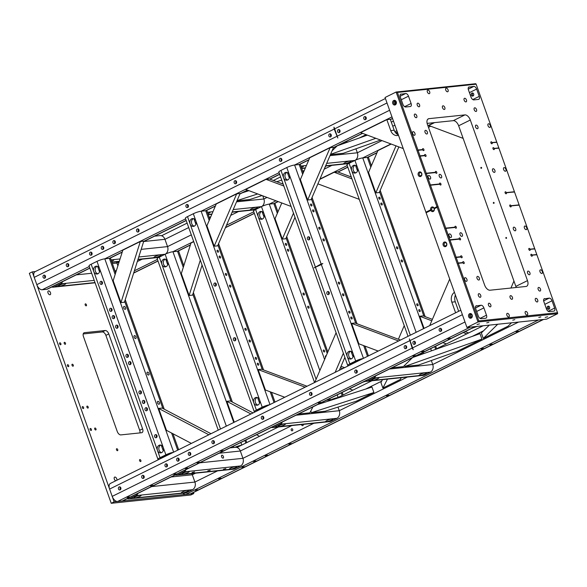 <?xml version="1.0" encoding="UTF-8"?>
<svg xmlns="http://www.w3.org/2000/svg" width="587" height="587" viewBox="0 0 587 587"><rect width="100%" height="100%" fill="white"/><g stroke="black" fill="none" stroke-linecap="round" stroke-linejoin="round"><path stroke-width="0.88" d="M404.832 366.464L481.934 339.11L457.178 351.349L418.626 365.026L404.832 366.464L404.487 365.503M413.006 357.395L479.99 333.636L481.934 339.11M449.708 279.052L429.706 325.609M458.66 311.293L455.277 301.791A7.866 6.362 84 0 1 455.409 295.063M455.615 312.798L451.829 302.158A7.866 6.362 84 0 1 454.433 292.333M477.29 326.379L471.853 328.309M463.136 138.371L428.767 125.493L434.593 122.61M332.059 150.874L337.033 145.972M340.409 367.755L342.698 368.614M341.018 366.332L344.598 367.675M352.89 390.15L349.397 388.843M281.789 202.963L275.054 218.65L282.332 239.092L285.781 238.733L294.982 217.315M282.332 239.092L293.493 213.125M214.189 246.202L217.638 245.843L240.12 193.519L236.671 193.879L216.28 203.953L206.91 225.76L214.189 246.202L236.671 193.879M336.087 332.756L314.749 382.431M339.323 370.287L344.863 357.388M335.14 372.356L343.366 353.198M210.997 433.72L162.115 408.068L158.666 408.427L166.466 430.337L191.384 443.412M208.862 434.769L158.666 408.427M391.94 367.814L403.35 366.618L412.426 357.688M312.93 406.872L309.877 412.822L298.475 414.018M365.576 381.301L362.92 382.159M329.234 292.487A1.578 1.277 -96 0 0 326.893 293.647A1.578 1.277 -96 0 0 329.234 292.487M329.021 294.175A1.578 1.277 84 0 1 328.771 291.79M309.745 237.757A1.578 1.277 -96 0 0 307.405 238.916A1.578 1.277 -96 0 0 309.745 237.757M309.525 239.445A1.578 1.277 84 0 1 309.283 237.053M347.746 365.496L278.854 172.028A5.899 0.998 -19.6 0 1 280.96 170.413L286.786 167.53L289.391 174.831A3.933 3.184 84 0 1 287.777 179.923A3.933 3.184 84 0 1 286.882 180.187A3.933 3.184 84 0 1 283.565 177.714A3.933 3.184 84 0 1 285.179 172.622A3.933 3.184 84 0 1 286.067 172.365A3.933 3.184 84 0 1 289.391 174.831L321.133 263.974L322.828 263.548L321.338 264.554L353.08 353.69A3.933 3.184 84 0 1 351.466 358.782A3.933 3.184 84 0 1 350.571 359.046A3.933 3.184 84 0 1 347.255 356.573A3.933 3.184 84 0 1 348.869 351.481A3.933 3.184 84 0 1 349.757 351.224A3.933 3.184 84 0 1 353.08 353.69L355.678 360.998L349.852 363.874A5.899 0.998 160.4 0 0 347.746 365.496A5.899 0.998 160.4 0 0 348.597 365.701M287.696 179.96A3.933 3.184 84 0 1 285.216 177.538A3.933 3.184 84 0 1 286.83 172.453A3.933 3.184 84 0 1 286.911 172.409M351.386 358.818A3.933 3.184 84 0 1 348.905 356.397A3.933 3.184 84 0 1 350.52 351.312A3.933 3.184 84 0 1 350.6 351.268M352.097 317.941A1.071 0.602 63.7 0 0 350.997 317.046A1.071 0.602 63.7 0 0 350.843 318.066A1.071 0.602 63.7 0 0 351.943 318.961A1.071 0.602 63.7 0 0 352.097 317.941M350.013 312.093A1.071 0.602 63.7 0 0 348.913 311.205A1.071 0.602 63.7 0 0 348.766 312.225A1.071 0.602 63.7 0 0 349.859 313.12A1.071 0.602 63.7 0 0 350.013 312.093M313.935 210.777A1.071 0.602 63.7 0 0 312.834 209.889A1.071 0.602 63.7 0 0 312.688 210.909A1.071 0.602 63.7 0 0 313.788 211.804A1.071 0.602 63.7 0 0 313.935 210.777M311.858 204.936A1.071 0.602 63.7 0 0 310.758 204.049A1.071 0.602 63.7 0 0 310.604 205.068A1.071 0.602 63.7 0 0 311.704 205.964A1.071 0.602 63.7 0 0 311.858 204.936M343.828 294.718A1.071 0.602 63.7 0 0 342.727 293.823A1.071 0.602 63.7 0 0 342.573 294.85A1.071 0.602 63.7 0 0 343.674 295.745A1.071 0.602 63.7 0 0 343.828 294.718M339.668 283.037A1.071 0.602 63.7 0 0 338.567 282.142A1.071 0.602 63.7 0 0 338.413 283.169A1.071 0.602 63.7 0 0 339.513 284.057A1.071 0.602 63.7 0 0 339.668 283.037M324.288 239.841A1.071 0.602 63.7 0 0 323.188 238.946A1.071 0.602 63.7 0 0 323.033 239.973A1.071 0.602 63.7 0 0 324.134 240.861A1.071 0.602 63.7 0 0 324.288 239.841M320.128 228.16A1.071 0.602 63.7 0 0 319.027 227.264A1.071 0.602 63.7 0 0 318.873 228.284A1.071 0.602 63.7 0 0 319.974 229.179A1.071 0.602 63.7 0 0 320.128 228.16M321.338 264.554L314.184 267.819L321.133 263.974M360.998 359.574A3.067 0.521 160.4 0 0 357.336 360.822L351.51 363.698A3.067 0.521 160.4 0 0 350.41 364.542A3.067 0.521 160.4 0 0 350.718 364.652M363.118 358.525A5.899 0.998 160.4 0 0 355.678 360.998M286.786 167.53A5.899 0.998 -19.6 0 1 294.608 165.013L299.201 164.529A5.899 0.998 -19.6 0 1 300.39 164.712L303.274 172.82M314.184 267.819L322.828 263.548M416.139 332.315L357.534 167.721A3.933 3.184 84 0 1 355.92 172.813A3.933 3.184 84 0 1 355.025 173.07A3.933 3.184 84 0 1 351.708 170.604A3.933 3.184 84 0 1 353.323 165.512A3.933 3.184 84 0 1 354.21 165.255A3.933 3.184 84 0 1 357.534 167.721L354.93 160.42A5.899 0.998 -19.6 0 1 362.751 157.903L390.949 143.962M355.839 172.849A3.933 3.184 84 0 1 353.359 170.428A3.933 3.184 84 0 1 354.974 165.336A3.933 3.184 84 0 1 355.054 165.299M420.138 310.552A1.071 0.602 63.7 0 0 419.037 309.657A1.071 0.602 63.7 0 0 418.891 310.677A1.071 0.602 63.7 0 0 419.984 311.572A1.071 0.602 63.7 0 0 420.138 310.552M418.061 304.712A1.071 0.602 63.7 0 0 416.961 303.817A1.071 0.602 63.7 0 0 416.807 304.836A1.071 0.602 63.7 0 0 417.907 305.732A1.071 0.602 63.7 0 0 418.061 304.712M380.097 198.105A1.071 0.602 63.7 0 0 378.997 197.21A1.071 0.602 63.7 0 0 378.85 198.237A1.071 0.602 63.7 0 0 379.95 199.132A1.071 0.602 63.7 0 0 380.097 198.105M382.181 203.946A1.071 0.602 63.7 0 0 381.08 203.051A1.071 0.602 63.7 0 0 380.926 204.078A1.071 0.602 63.7 0 0 382.027 204.973A1.071 0.602 63.7 0 0 382.181 203.946M397.781 247.758A1.071 0.602 63.7 0 0 396.68 246.863A1.071 0.602 63.7 0 0 396.526 247.89A1.071 0.602 63.7 0 0 397.626 248.778A1.071 0.602 63.7 0 0 397.781 247.758M402.462 260.899A1.071 0.602 63.7 0 0 401.361 260.004A1.071 0.602 63.7 0 0 401.207 261.032A1.071 0.602 63.7 0 0 402.308 261.919A1.071 0.602 63.7 0 0 402.462 260.899M370.808 167.134L367.345 157.419L362.751 157.903L423.55 328.647M408.031 336.322L346.998 164.918A5.899 0.998 -19.6 0 1 349.104 163.303L354.93 160.42L350.336 160.904A3.933 0.668 -19.6 0 1 351.129 161.021A3.933 0.668 -19.6 0 1 349.72 162.1A3.933 0.668 -19.6 0 1 344.51 163.78A3.933 0.668 -19.6 0 1 343.718 163.663A3.933 0.668 -19.6 0 1 345.127 162.577A3.933 0.668 -19.6 0 1 350.336 160.904L326.688 163.369M377.037 152.635L367.345 157.419A5.899 0.998 -19.6 0 1 368.533 157.602L371.417 165.703M188.332 205.472A1.578 1.277 -96 0 0 185.984 206.624A1.578 1.277 -96 0 0 188.332 205.472M188.111 207.152A1.578 1.277 84 0 1 187.862 204.768M138.958 229.877A1.578 1.277 -96 0 0 136.617 231.036A1.578 1.277 -96 0 0 138.958 229.877M138.737 231.564A1.578 1.277 84 0 1 138.488 229.172M281.797 159.268A1.578 1.277 -96 0 0 279.456 160.427A1.578 1.277 -96 0 0 281.797 159.268M281.577 160.955A1.578 1.277 84 0 1 281.327 158.563M236.539 181.632A1.578 1.277 -96 0 0 234.198 182.792A1.578 1.277 -96 0 0 236.539 181.632M236.326 183.32A1.578 1.277 84 0 1 236.077 180.935M339.954 130.519A1.578 1.277 -96 0 0 337.613 131.679A1.578 1.277 -96 0 0 339.954 130.519M339.734 132.207A1.578 1.277 84 0 1 339.484 129.815M114.648 243.62A1.578 1.277 84 0 1 113.599 240.685A1.578 1.277 84 0 1 114.648 243.62M114.825 240.868A1.578 1.277 -96 0 0 115.074 243.253M365.525 119.601A1.578 1.277 84 0 1 364.476 116.666A1.578 1.277 84 0 1 365.525 119.601M365.701 116.857A1.578 1.277 -96 0 0 365.95 119.242M330.569 136.881A1.578 1.277 84 0 1 329.52 133.946A1.578 1.277 84 0 1 330.569 136.881M330.745 134.137A1.578 1.277 -96 0 0 330.995 136.522M44.773 278.157A1.578 1.277 84 0 1 43.732 275.222A1.578 1.277 84 0 1 44.773 278.157M44.957 275.406A1.578 1.277 -96 0 0 45.206 277.798M68.077 266.637A1.578 1.277 84 0 1 67.035 263.702A1.578 1.277 84 0 1 68.077 266.637M68.261 263.886A1.578 1.277 -96 0 0 68.51 266.278M103.033 249.358A1.578 1.277 84 0 1 101.991 246.423A1.578 1.277 84 0 1 103.033 249.358M103.217 246.606A1.578 1.277 -96 0 0 103.466 248.998M91.345 255.14A1.578 1.277 84 0 1 90.295 252.197A1.578 1.277 84 0 1 91.345 255.14M91.521 252.388A1.578 1.277 -96 0 0 91.77 254.773M334.656 128.846L337.833 138.004L334.194 129.074L333.981 127.174L334.656 128.846L387.009 102.967L389.607 110.268L337.254 136.147M89.87 268.149L47.474 289.105A5.899 3.324 -116.3 0 1 46.806 289.296L42.213 289.773A5.899 3.324 -116.3 0 1 36.812 284.658L34.215 277.358A5.899 3.324 -116.3 0 1 35.044 271.708L385.424 98.513M333.981 127.174L337.833 138.004M223.097 450.603L220.683 451.227L223.097 450.603M320.678 402.359L318.271 402.99L320.678 402.359M424.093 351.246L421.679 351.87L424.093 351.246M214.343 441.593A1.578 1.277 -96 0 0 212.002 442.752A1.578 1.277 -96 0 0 214.343 441.593M214.123 443.28A1.578 1.277 84 0 1 213.873 440.888M263.717 417.188A1.578 1.277 -96 0 0 261.376 418.34A1.578 1.277 -96 0 0 263.717 417.188M263.497 418.869A1.578 1.277 84 0 1 263.247 416.484M311.932 393.356A1.578 1.277 -96 0 0 309.591 394.508A1.578 1.277 -96 0 0 311.932 393.356M311.712 395.036A1.578 1.277 84 0 1 311.462 392.652M357.19 370.984A1.578 1.277 -96 0 0 354.841 372.143A1.578 1.277 -96 0 0 357.19 370.984M356.969 372.672A1.578 1.277 84 0 1 356.72 370.28M415.347 342.236A1.578 1.277 -96 0 0 412.999 343.395A1.578 1.277 -96 0 0 415.347 342.236M415.126 343.923A1.578 1.277 84 0 1 414.877 341.531M190.034 455.336A1.578 1.277 84 0 1 188.992 452.401A1.578 1.277 84 0 1 190.034 455.336M190.217 452.584A1.578 1.277 -96 0 0 190.467 454.976M440.91 331.317A1.578 1.277 84 0 1 439.868 328.382A1.578 1.277 84 0 1 440.91 331.317M441.094 328.573A1.578 1.277 -96 0 0 441.343 330.958M405.955 348.597A1.578 1.277 84 0 1 404.913 345.662A1.578 1.277 84 0 1 405.955 348.597M406.138 345.853A1.578 1.277 -96 0 0 406.387 348.238M120.166 489.874A1.578 1.277 84 0 1 119.117 486.939A1.578 1.277 84 0 1 120.166 489.874M120.342 487.122A1.578 1.277 -96 0 0 120.592 489.514M143.47 478.354A1.578 1.277 84 0 1 142.421 475.419A1.578 1.277 84 0 1 143.47 478.354M143.646 475.602A1.578 1.277 -96 0 0 143.896 477.994M178.426 461.074A1.578 1.277 84 0 1 177.377 458.139A1.578 1.277 84 0 1 178.426 461.074M178.602 458.322A1.578 1.277 -96 0 0 178.852 460.714M166.73 466.856A1.578 1.277 84 0 1 165.688 463.921A1.578 1.277 84 0 1 166.73 466.856M166.913 464.104A1.578 1.277 -96 0 0 167.163 466.489M176.129 473.819L173.715 474.443L176.129 473.819M199.433 462.299L197.019 462.923L199.433 462.299M129.558 496.837L127.152 497.46L129.558 496.837M152.862 485.317L150.455 485.941L152.862 485.317M187.825 468.037L185.411 468.661L187.825 468.037M450.31 338.281L447.896 338.912L450.31 338.281M415.354 355.561L412.94 356.192L415.354 355.561M410.049 340.563L413.226 349.72L412.177 348.091L409.366 338.89L410.049 340.563L462.395 314.683L464.992 321.984L412.646 347.864M475.345 326.585L122.859 500.821A5.899 3.324 -116.3 0 1 122.199 501.012L117.598 501.489A5.899 3.324 -116.3 0 1 112.205 496.375L109.6 489.074A5.899 3.324 -116.3 0 1 110.437 483.424L460.81 310.23M122.199 501.012L474.993 326.621L470.392 327.098A5.899 3.324 -116.3 0 1 470.385 327.098M409.366 338.89L413.226 349.72M291.24 443.493L288.826 444.117L291.24 443.493M388.821 395.249L386.407 395.88L388.821 395.249M492.236 344.136L489.822 344.76L492.236 344.136M244.273 466.702L241.859 467.333L244.273 466.702M267.577 455.189L265.163 455.813L267.577 455.189M197.702 489.727L195.295 490.35L197.702 489.727M221.005 478.207L218.599 478.831L221.005 478.207M255.969 460.927L253.555 461.551L255.969 460.927M518.453 331.171L516.039 331.802L518.453 331.171M483.497 348.451L481.083 349.082L483.497 348.451M292.319 430.792A1.071 0.866 -96 0 0 291.614 428.803A1.071 0.866 -96 0 0 292.319 430.792M301.586 424.54A1.071 0.866 -96 0 0 302.804 425.604A1.071 0.866 -96 0 0 303.288 424.364M543.489 319.475L191.002 493.711A5.899 3.324 -116.3 0 1 190.342 493.902L185.741 494.379A5.899 3.324 -116.3 0 1 182.939 493.219M190.342 493.902L543.129 319.511A5.899 3.324 -116.3 0 1 543.129 319.511L538.536 319.988A5.899 3.324 -116.3 0 1 538.528 319.988L185.741 494.379M292.825 430A1.071 0.866 84 0 1 292.766 429.42M303.31 424.819A1.071 0.866 84 0 1 303.237 424.372M493.55 202.434A0.492 0.396 84 0 1 493.88 203.344A0.492 0.396 84 0 1 493.55 202.434M506.031 237.478A0.492 0.396 84 0 1 506.354 238.388A0.492 0.396 84 0 1 506.031 237.478M481.069 167.383A0.492 0.396 84 0 1 481.399 168.3A0.492 0.396 84 0 1 481.069 167.383M540.869 316.907L538.793 317.45L540.869 316.907M514.843 319.622L512.767 320.164L514.843 319.622M488.817 322.336L486.74 322.879L488.817 322.336M547.884 306.275A1.578 1.277 84 0 1 548.933 309.21A1.578 1.277 84 0 1 547.884 306.275M471.963 93.069A1.578 1.277 84 0 1 473.012 96.004A1.578 1.277 84 0 1 471.963 93.069M434.094 208.128A2.363 1.908 -96 0 0 431.687 207.086A2.363 1.908 -96 0 0 430.631 209.845L431.137 210.007L430.836 210.425A2.363 1.908 -96 0 0 433.25 211.467A2.363 1.908 -96 0 0 434.307 208.715L434.094 208.128L436.963 206.712L396.122 92.02L385.057 97.493L425.898 212.186L430.631 209.845M433.448 210.696A1.578 1.277 -96 0 0 432.399 207.761A1.578 1.277 -96 0 0 433.448 210.696M471.207 318.073A2.363 1.908 -96 0 0 472.175 315.021A2.363 1.908 -96 0 0 469.644 313.693A2.363 1.908 -96 0 0 468.675 316.745A2.363 1.908 -96 0 0 471.207 318.073M471.405 317.303A1.578 1.277 -96 0 0 470.356 314.368A1.578 1.277 -96 0 0 471.405 317.303M445.724 246.518A2.363 1.908 -96 0 0 446.692 243.466A2.363 1.908 -96 0 0 444.168 242.138A2.363 1.908 -96 0 0 443.2 245.19A2.363 1.908 -96 0 0 445.724 246.518M445.922 245.748A1.578 1.277 -96 0 0 444.88 242.813A1.578 1.277 -96 0 0 445.922 245.748M420.769 176.423A2.363 1.908 -96 0 0 421.737 173.37A2.363 1.908 -96 0 0 419.206 172.042A2.363 1.908 -96 0 0 418.238 175.095A2.363 1.908 -96 0 0 420.769 176.423M420.967 175.652A1.578 1.277 -96 0 0 419.918 172.717A1.578 1.277 -96 0 0 420.967 175.652M395.286 104.868A2.363 1.908 -96 0 0 396.254 101.815A2.363 1.908 -96 0 0 393.73 100.487A2.363 1.908 -96 0 0 392.762 103.539A2.363 1.908 -96 0 0 395.286 104.868M395.484 104.097A1.578 1.277 -96 0 0 394.442 101.162A1.578 1.277 -96 0 0 395.484 104.097M480.716 295.371A1.966 1.108 63.7 0 0 478.698 293.727A1.966 1.108 63.7 0 0 478.42 295.606A1.966 1.108 63.7 0 0 480.437 297.249A1.966 1.108 63.7 0 0 480.716 295.371M462.358 234.426A1.966 1.108 63.7 0 0 460.333 232.79A1.966 1.108 63.7 0 0 460.054 234.668A1.966 1.108 63.7 0 0 462.079 236.312A1.966 1.108 63.7 0 0 462.358 234.426M451.322 235.578A1.966 1.108 63.7 0 0 449.304 233.942A1.966 1.108 63.7 0 0 449.026 235.82A1.966 1.108 63.7 0 0 451.043 237.464A1.966 1.108 63.7 0 0 451.322 235.578M479.337 278.091A1.966 1.108 63.7 0 0 477.312 276.455A1.966 1.108 63.7 0 0 477.033 278.333A1.966 1.108 63.7 0 0 479.058 279.977A1.966 1.108 63.7 0 0 479.337 278.091M466.922 279.39A1.966 1.108 63.7 0 0 464.904 277.746A1.966 1.108 63.7 0 0 464.625 279.632A1.966 1.108 63.7 0 0 466.643 281.276A1.966 1.108 63.7 0 0 466.922 279.39M490.791 304.917A1.966 1.108 63.7 0 0 488.773 303.274A1.966 1.108 63.7 0 0 488.494 305.159A1.966 1.108 63.7 0 0 490.512 306.803A1.966 1.108 63.7 0 0 490.791 304.917M512.422 297.36A1.966 1.108 63.7 0 0 510.397 295.716A1.966 1.108 63.7 0 0 510.118 297.602A1.966 1.108 63.7 0 0 512.143 299.245A1.966 1.108 63.7 0 0 512.422 297.36M527.566 313.12A1.966 1.108 63.7 0 0 525.548 311.477A1.966 1.108 63.7 0 0 525.27 313.363A1.966 1.108 63.7 0 0 527.287 315.006A1.966 1.108 63.7 0 0 527.566 313.12M537.685 300.023A1.966 1.108 63.7 0 0 535.667 298.387A1.966 1.108 63.7 0 0 535.388 300.265A1.966 1.108 63.7 0 0 537.406 301.909A1.966 1.108 63.7 0 0 537.685 300.023M542.315 271.524A1.966 1.108 63.7 0 0 540.297 269.881A1.966 1.108 63.7 0 0 540.018 271.766A1.966 1.108 63.7 0 0 542.036 273.403A1.966 1.108 63.7 0 0 542.315 271.524M529.907 272.816A1.966 1.108 63.7 0 0 527.882 271.172A1.966 1.108 63.7 0 0 527.603 273.058A1.966 1.108 63.7 0 0 529.628 274.701A1.966 1.108 63.7 0 0 529.907 272.816M526.715 227.712A1.966 1.108 63.7 0 0 524.697 226.068A1.966 1.108 63.7 0 0 524.418 227.954A1.966 1.108 63.7 0 0 526.436 229.598A1.966 1.108 63.7 0 0 526.715 227.712M515.679 228.864A1.966 1.108 63.7 0 0 513.662 227.22A1.966 1.108 63.7 0 0 513.383 229.106A1.966 1.108 63.7 0 0 515.408 230.75A1.966 1.108 63.7 0 0 515.679 228.864M540.48 289.134A1.966 1.108 63.7 0 0 538.462 287.491A1.966 1.108 63.7 0 0 538.184 289.369A1.966 1.108 63.7 0 0 540.201 291.013A1.966 1.108 63.7 0 0 540.48 289.134M476.519 109.512A1.966 1.108 63.7 0 0 474.501 107.869A1.966 1.108 63.7 0 0 474.223 109.754A1.966 1.108 63.7 0 0 476.24 111.398A1.966 1.108 63.7 0 0 476.519 109.512M494.885 170.45A1.966 1.108 63.7 0 0 492.86 168.807A1.966 1.108 63.7 0 0 492.581 170.692A1.966 1.108 63.7 0 0 494.606 172.336A1.966 1.108 63.7 0 0 494.885 170.45M505.913 169.298A1.966 1.108 63.7 0 0 503.895 167.662A1.966 1.108 63.7 0 0 503.617 169.54A1.966 1.108 63.7 0 0 505.642 171.184A1.966 1.108 63.7 0 0 505.913 169.298M477.906 126.785A1.966 1.108 63.7 0 0 475.881 125.141A1.966 1.108 63.7 0 0 475.602 127.027A1.966 1.108 63.7 0 0 477.627 128.67A1.966 1.108 63.7 0 0 477.906 126.785M490.314 125.493A1.966 1.108 63.7 0 0 488.296 123.85A1.966 1.108 63.7 0 0 488.017 125.728A1.966 1.108 63.7 0 0 490.035 127.372A1.966 1.108 63.7 0 0 490.314 125.493M466.445 99.966A1.966 1.108 63.7 0 0 464.427 98.323A1.966 1.108 63.7 0 0 464.148 100.201A1.966 1.108 63.7 0 0 466.166 101.845A1.966 1.108 63.7 0 0 466.445 99.966M448.057 89.84A1.966 1.108 63.7 0 0 446.039 88.197A1.966 1.108 63.7 0 0 445.76 90.082A1.966 1.108 63.7 0 0 447.786 91.726A1.966 1.108 63.7 0 0 448.057 89.84M444.821 107.524A1.966 1.108 63.7 0 0 442.796 105.88A1.966 1.108 63.7 0 0 442.525 107.759A1.966 1.108 63.7 0 0 444.542 109.402A1.966 1.108 63.7 0 0 444.821 107.524M419.551 104.853A1.966 1.108 63.7 0 0 417.533 103.217A1.966 1.108 63.7 0 0 417.254 105.095A1.966 1.108 63.7 0 0 419.279 106.739A1.966 1.108 63.7 0 0 419.551 104.853M414.921 133.359A1.966 1.108 63.7 0 0 412.903 131.715A1.966 1.108 63.7 0 0 412.624 133.601A1.966 1.108 63.7 0 0 414.642 135.237A1.966 1.108 63.7 0 0 414.921 133.359M427.336 132.06A1.966 1.108 63.7 0 0 425.318 130.424A1.966 1.108 63.7 0 0 425.039 132.302A1.966 1.108 63.7 0 0 427.057 133.946A1.966 1.108 63.7 0 0 427.336 132.06M430.52 177.171A1.966 1.108 63.7 0 0 428.503 175.528A1.966 1.108 63.7 0 0 428.224 177.406A1.966 1.108 63.7 0 0 430.242 179.05A1.966 1.108 63.7 0 0 430.52 177.171M441.556 176.019A1.966 1.108 63.7 0 0 439.538 174.376A1.966 1.108 63.7 0 0 439.259 176.254A1.966 1.108 63.7 0 0 441.277 177.898A1.966 1.108 63.7 0 0 441.556 176.019M416.755 115.749A1.966 1.108 63.7 0 0 414.738 114.105A1.966 1.108 63.7 0 0 414.459 115.991A1.966 1.108 63.7 0 0 416.484 117.635A1.966 1.108 63.7 0 0 416.755 115.749M509.178 315.043A1.966 1.108 63.7 0 0 507.161 313.399A1.966 1.108 63.7 0 0 506.882 315.278A1.966 1.108 63.7 0 0 508.9 316.921A1.966 1.108 63.7 0 0 509.178 315.043M429.669 91.763A1.966 1.108 63.7 0 0 427.652 90.119A1.966 1.108 63.7 0 0 427.373 91.998A1.966 1.108 63.7 0 0 429.391 93.641A1.966 1.108 63.7 0 0 429.669 91.763M547.583 316.775L545.169 317.398L547.583 316.775M479.44 323.885L477.026 324.508L479.44 323.885M492.192 142.868A1.071 0.602 -116.3 0 1 491.994 143.742A1.071 0.602 -116.3 0 1 490.893 142.846A1.071 0.602 -116.3 0 1 491.048 141.827A1.071 0.602 -116.3 0 1 492.089 142.575L496.859 142.377L476.145 84.198L397.428 92.416L478.794 320.92L557.511 312.71L496.859 142.377M494.276 148.709A1.071 0.602 -116.3 0 1 494.078 149.582A1.071 0.602 -116.3 0 1 492.977 148.687A1.071 0.602 -116.3 0 1 493.131 147.667A1.071 0.602 -116.3 0 1 494.166 148.416L498.943 148.218M530.149 249.468A1.071 0.602 -116.3 0 1 529.958 250.348A1.071 0.602 -116.3 0 1 528.858 249.453A1.071 0.602 -116.3 0 1 529.004 248.426A1.071 0.602 -116.3 0 1 530.046 249.174L534.823 248.983M532.233 255.308A1.071 0.602 -116.3 0 1 532.035 256.189A1.071 0.602 -116.3 0 1 530.934 255.294A1.071 0.602 -116.3 0 1 531.088 254.266A1.071 0.602 -116.3 0 1 532.13 255.015L536.9 254.824M506.427 192.874A1.071 0.602 -116.3 0 1 506.229 193.754A1.071 0.602 -116.3 0 1 505.128 192.859A1.071 0.602 -116.3 0 1 505.282 191.832A1.071 0.602 -116.3 0 1 506.317 192.58L514.542 192.03M511.101 206.015A1.071 0.602 -116.3 0 1 510.91 206.895A1.071 0.602 -116.3 0 1 509.809 206A1.071 0.602 -116.3 0 1 509.964 204.98A1.071 0.602 -116.3 0 1 510.998 205.729L519.224 205.171M424.797 155.665L424.687 155.379A1.071 0.602 -116.3 0 1 424.885 154.498A1.071 0.602 -116.3 0 1 425.986 155.394A1.071 0.602 -116.3 0 1 425.832 156.413A1.071 0.602 -116.3 0 1 424.797 155.665L420.123 156.157M422.713 149.824L422.611 149.538A1.071 0.602 -116.3 0 1 422.809 148.658A1.071 0.602 -116.3 0 1 423.902 149.553A1.071 0.602 -116.3 0 1 423.755 150.573A1.071 0.602 -116.3 0 1 422.713 149.824L418.047 150.316M462.952 262.829L462.849 262.536A1.071 0.602 -116.3 0 1 463.04 261.655A1.071 0.602 -116.3 0 1 464.141 262.55A1.071 0.602 -116.3 0 1 463.994 263.578A1.071 0.602 -116.3 0 1 462.952 262.829L458.286 263.314M460.868 256.989L460.766 256.695A1.071 0.602 -116.3 0 1 460.964 255.815A1.071 0.602 -116.3 0 1 462.064 256.71A1.071 0.602 -116.3 0 1 461.91 257.73A1.071 0.602 -116.3 0 1 460.868 256.989L456.202 257.473M459.283 239.129L459.173 238.836A1.071 0.602 -116.3 0 1 459.372 237.955A1.071 0.602 -116.3 0 1 460.472 238.85A1.071 0.602 -116.3 0 1 460.318 239.878A1.071 0.602 -116.3 0 1 459.283 239.129L450.016 240.098M455.123 227.448L455.013 227.154A1.071 0.602 -116.3 0 1 455.211 226.274A1.071 0.602 -116.3 0 1 456.312 227.169A1.071 0.602 -116.3 0 1 456.158 228.196A1.071 0.602 -116.3 0 1 455.123 227.448L445.856 228.409M439.736 184.252L439.634 183.958A1.071 0.602 -116.3 0 1 439.832 183.078A1.071 0.602 -116.3 0 1 440.932 183.973A1.071 0.602 -116.3 0 1 440.778 185A1.071 0.602 -116.3 0 1 439.736 184.252L430.476 185.213M435.576 172.563L435.473 172.277A1.071 0.602 -116.3 0 1 435.671 171.397A1.071 0.602 -116.3 0 1 436.772 172.292A1.071 0.602 -116.3 0 1 436.618 173.312A1.071 0.602 -116.3 0 1 435.576 172.563L426.316 173.532M557.511 312.71L557.65 313.678L546.578 319.152L466.944 327.458L425.898 212.186M470.304 120.019L458.652 125.779L515.841 286.39L527.493 280.63A5.899 3.324 -116.3 0 1 526.656 286.273A5.899 3.324 -116.3 0 1 525.996 286.463L490.035 290.213A5.899 3.324 -116.3 0 1 484.635 285.099L427.446 124.495A5.899 3.324 -116.3 0 1 428.283 118.845A5.899 3.324 -116.3 0 1 428.943 118.655L464.904 114.905A5.899 3.324 -116.3 0 1 470.304 120.019L527.493 280.63M458.652 125.779A5.899 3.324 63.7 0 0 453.252 120.665L464.904 114.905M427.123 123.395L453.252 120.665M516.164 287.491A5.899 3.324 63.7 0 0 515.841 286.39M397.428 92.416L396.122 92.02L475.763 83.706L476.145 84.198M426.103 212.765L430.836 210.425M557.65 313.678L478.016 321.992L466.944 327.458M478.794 320.92L478.016 321.992L437.176 207.299L437.484 206.866L436.963 206.712M434.307 208.715L437.176 207.299M532.13 255.015L536.797 254.531M530.046 249.174L534.713 248.69M510.998 205.729L519.113 204.878M506.317 192.58L514.439 191.736M494.166 148.416L498.84 147.924M492.089 142.575L496.756 142.083M422.611 149.538L417.944 150.023M424.687 155.379L420.021 155.863M435.473 172.277L426.206 173.238M439.634 183.958L430.366 184.927M455.013 227.154L445.753 228.123M459.173 238.836L449.913 239.804M460.766 256.695L456.099 257.179M462.849 262.536L458.176 263.02M544.626 298.607A3.067 1.724 63.7 0 0 544.281 298.702A3.067 1.724 63.7 0 0 543.848 301.637L546.446 308.938A3.067 1.724 63.7 0 0 549.249 311.602L553.849 311.125A3.067 1.724 63.7 0 0 554.194 311.022A3.067 1.724 63.7 0 0 554.627 308.087L552.029 300.786A3.067 1.724 63.7 0 0 549.219 298.123L543.988 298.915M476.483 305.717A3.067 1.724 63.7 0 0 476.138 305.812A3.067 1.724 63.7 0 0 475.705 308.747L478.302 316.055A3.067 1.724 63.7 0 0 481.105 318.712L485.706 318.235A3.067 1.724 63.7 0 0 486.051 318.132A3.067 1.724 63.7 0 0 486.484 315.197L483.886 307.896A3.067 1.724 63.7 0 0 481.076 305.233L475.852 306.025M401.09 94.001A3.067 1.724 63.7 0 0 400.745 94.096A3.067 1.724 63.7 0 0 400.312 97.031L402.909 104.332A3.067 1.724 63.7 0 0 405.72 106.995L410.32 106.518A3.067 1.724 63.7 0 0 410.665 106.416A3.067 1.724 63.7 0 0 411.098 103.481L408.493 96.18A3.067 1.724 63.7 0 0 405.69 93.516L400.459 94.309M469.233 86.891A3.067 1.724 63.7 0 0 468.888 86.986A3.067 1.724 63.7 0 0 468.455 89.921L471.053 97.222A3.067 1.724 63.7 0 0 473.863 99.885L478.456 99.408A3.067 1.724 63.7 0 0 478.809 99.306A3.067 1.724 63.7 0 0 479.241 96.371L476.637 89.07A3.067 1.724 63.7 0 0 473.834 86.406L468.602 87.199M395.418 101.177A1.578 1.277 -96 0 0 395.704 103.95M471.339 314.383A1.578 1.277 -96 0 0 471.625 317.156M492.031 142.773L496.785 142.281M494.107 148.614L498.862 148.122M506.265 192.785L514.461 191.927M510.939 205.927L519.143 205.076M529.988 249.38L534.742 248.881M532.071 255.22L536.826 254.721M462.776 262.741L458.021 263.233M460.692 256.901L455.945 257.392M424.621 155.577L419.866 156.076M422.537 149.736L417.783 150.235M435.4 172.475L426.052 173.451M459.107 239.041L449.752 240.017M454.947 227.36L445.592 228.336M439.56 184.164L430.212 185.14M473.232 95.864A1.578 1.277 84 0 1 472.946 93.091M549.153 309.07A1.578 1.277 84 0 1 548.86 306.297M426.184 212.457L431.137 210.007M434.167 208.51L437.484 206.866M59.837 285.099A3.933 0.668 -19.6 0 1 65.047 283.418A3.933 0.668 -19.6 0 1 65.839 283.536A3.933 0.668 -19.6 0 1 64.431 284.614A3.933 0.668 -19.6 0 1 59.221 286.295A3.933 0.668 -19.6 0 1 58.429 286.177A3.933 0.668 -19.6 0 1 59.837 285.099M51.715 287.006A5.899 4.769 -96 0 0 53.285 287.168A5.899 4.769 -96 0 0 54.628 286.779L60.454 283.895A5.899 4.769 -96 0 0 62.633 281.613M116.358 261.853A5.899 4.769 84 0 1 116.923 263.049L117.899 265.786M135.839 495.611L140.44 495.135A3.933 0.668 160.4 0 0 135.223 496.815A3.933 0.668 160.4 0 0 133.821 497.893A3.933 0.668 160.4 0 0 134.614 498.011A3.933 0.668 160.4 0 0 139.823 496.331A3.933 0.668 160.4 0 0 141.225 495.252A3.933 0.668 160.4 0 0 140.44 495.135L187.891 490.182A3.933 0.668 160.4 0 0 182.682 491.862A3.933 0.668 160.4 0 0 181.273 492.941A3.933 0.668 160.4 0 0 182.065 493.058A3.933 0.668 160.4 0 0 187.282 491.378A3.933 0.668 160.4 0 0 188.684 490.299A3.933 0.668 160.4 0 0 187.891 490.182L192.492 489.697L186.666 492.581A5.899 4.769 84 0 1 185.323 492.97L128.678 498.884A5.899 4.769 -96 0 0 130.013 498.495L135.839 495.611A5.899 4.769 -96 0 0 138.018 493.329M127.1 498.723A5.899 4.769 -96 0 0 128.678 498.884M191.751 473.57A5.899 4.769 84 0 1 192.309 474.766L194.913 482.066A5.899 4.769 84 0 1 192.492 489.697M140.865 460.502A1.071 0.602 63.7 0 0 139.765 459.606A1.071 0.602 63.7 0 0 139.611 460.634A1.071 0.602 63.7 0 0 140.711 461.529A1.071 0.602 63.7 0 0 140.865 460.502M117.738 449.649A1.071 0.602 63.7 0 0 116.637 448.754A1.071 0.602 63.7 0 0 116.483 449.781A1.071 0.602 63.7 0 0 117.583 450.669A1.071 0.602 63.7 0 0 117.738 449.649M86.436 304.792A1.071 0.602 63.7 0 0 85.342 303.897A1.071 0.602 63.7 0 0 85.188 304.917A1.071 0.602 63.7 0 0 86.289 305.812A1.071 0.602 63.7 0 0 86.436 304.792M50.482 292.7A2.091 1.174 63.7 0 0 48.332 290.954A2.091 1.174 63.7 0 0 48.031 292.957A2.091 1.174 63.7 0 0 50.181 294.703A2.091 1.174 63.7 0 0 50.482 292.7M116.908 480.225A2.091 1.174 63.7 0 0 116.769 478.86A2.091 1.174 63.7 0 0 114.619 477.114A2.091 1.174 63.7 0 0 114.326 479.117A2.091 1.174 63.7 0 0 115.705 480.826M91.389 429.405A1.071 0.602 63.7 0 0 90.288 428.51A1.071 0.602 63.7 0 0 90.134 429.537A1.071 0.602 63.7 0 0 91.234 430.432A1.071 0.602 63.7 0 0 91.389 429.405M95.982 428.928A1.071 0.602 63.7 0 0 94.889 428.033A1.071 0.602 63.7 0 0 94.734 429.06A1.071 0.602 63.7 0 0 95.835 429.948A1.071 0.602 63.7 0 0 95.982 428.928M88.182 407.026A1.071 0.602 63.7 0 0 87.089 406.131A1.071 0.602 63.7 0 0 86.935 407.151A1.071 0.602 63.7 0 0 88.035 408.046A1.071 0.602 63.7 0 0 88.182 407.026M83.589 407.503A1.071 0.602 63.7 0 0 82.488 406.608A1.071 0.602 63.7 0 0 82.334 407.635A1.071 0.602 63.7 0 0 83.435 408.523A1.071 0.602 63.7 0 0 83.589 407.503M68.672 365.62A1.071 0.602 63.7 0 0 67.578 364.725A1.071 0.602 63.7 0 0 67.424 365.752A1.071 0.602 63.7 0 0 68.525 366.648A1.071 0.602 63.7 0 0 68.672 365.62M73.272 365.143A1.071 0.602 63.7 0 0 72.172 364.248A1.071 0.602 63.7 0 0 72.018 365.268A1.071 0.602 63.7 0 0 73.118 366.163A1.071 0.602 63.7 0 0 73.272 365.143M65.473 343.234A1.071 0.602 63.7 0 0 64.372 342.346A1.071 0.602 63.7 0 0 64.218 343.366A1.071 0.602 63.7 0 0 65.318 344.261A1.071 0.602 63.7 0 0 65.473 343.234M60.872 343.718A1.071 0.602 63.7 0 0 59.779 342.823A1.071 0.602 63.7 0 0 59.625 343.843A1.071 0.602 63.7 0 0 60.725 344.738A1.071 0.602 63.7 0 0 60.872 343.718M35.352 271.561L32.263 271.884L29.35 273.322L111.236 503.294L190.878 494.98L193.791 493.542L193.424 492.515M139.933 432.913A3.933 2.216 63.7 0 0 139.684 430.286L105.88 335.368A3.933 2.216 63.7 0 0 102.285 331.956L83.2 333.952M111.236 503.294L114.149 501.848L193.791 493.542M32.263 271.884L114.149 501.848M102.285 331.956L105.198 330.518L84.455 332.682A3.933 2.216 -116.3 0 0 84.014 332.807A3.933 2.216 -116.3 0 0 83.457 336.571L117.253 431.496A3.933 2.216 -116.3 0 0 120.856 434.901L141.599 432.736A3.933 2.216 -116.3 0 0 142.039 432.612A3.933 2.216 -116.3 0 0 142.597 428.848L108.793 333.93L105.88 335.368M105.198 330.518A3.933 2.216 -116.3 0 1 108.793 333.93M251.654 208.781A3.933 0.668 -19.6 0 1 256.864 207.101A3.933 0.668 -19.6 0 1 257.656 207.226A3.933 0.668 -19.6 0 1 256.255 208.304A3.933 0.668 -19.6 0 1 251.038 209.985A3.933 0.668 -19.6 0 1 250.253 209.86A3.933 0.668 -19.6 0 1 251.654 208.781M207.475 212.479A3.933 0.668 -19.6 0 1 209.412 212.054A3.933 0.668 -19.6 0 1 210.205 212.178A3.933 0.668 -19.6 0 1 208.796 213.257A3.933 0.668 -19.6 0 1 207.901 213.661M314.566 382.526L253.533 211.122A5.899 0.998 -19.6 0 1 255.638 209.508A5.899 4.769 84 0 1 254.303 209.897L232.085 212.215M262.763 195.838L263.886 198.986A5.899 4.769 84 0 1 261.464 206.624A5.899 0.998 -19.6 0 1 269.279 204.107L275.985 200.791M206.712 210.762A5.899 4.769 -96 0 0 206.991 210.249M316.1 379.29L258.236 216.808A3.933 3.184 84 0 1 259.85 211.716A3.933 3.184 84 0 1 260.745 211.452A3.933 3.184 84 0 1 264.062 213.925A3.933 3.184 84 0 1 262.448 219.017A3.933 3.184 84 0 1 261.56 219.274A3.933 3.184 84 0 1 258.236 216.808L255.638 209.508L261.464 206.624L233.222 209.574M280.204 424.254L284.798 423.77A3.933 0.668 160.4 0 0 279.588 425.45A3.933 0.668 160.4 0 0 278.179 426.529A3.933 0.668 160.4 0 0 278.972 426.654A3.933 0.668 160.4 0 0 284.181 424.973A3.933 0.668 160.4 0 0 285.59 423.895A3.933 0.668 160.4 0 0 284.798 423.77L332.257 418.817A3.933 0.668 160.4 0 0 327.047 420.497A3.933 0.668 160.4 0 0 325.638 421.576A3.933 0.668 160.4 0 0 326.431 421.701A3.933 0.668 160.4 0 0 331.64 420.021A3.933 0.668 160.4 0 0 333.049 418.942A3.933 0.668 160.4 0 0 332.257 418.817L336.85 418.34L331.024 421.224A5.899 4.769 84 0 1 329.689 421.613L273.036 427.519A5.899 4.769 -96 0 0 274.378 427.131L280.204 424.254A5.899 4.769 -96 0 0 282.384 421.965M271.465 427.365A5.899 4.769 -96 0 0 273.036 427.519M296.046 415.214L339.271 410.702A5.899 4.769 84 0 1 336.85 418.34M407.341 377.059L339.271 410.702L337.987 407.092M326.299 400.261L331.692 399.696A5.899 4.769 84 0 1 332.624 399.71M300.948 166.275A3.933 0.668 -19.6 0 1 302.877 165.85A3.933 0.668 -19.6 0 1 303.67 165.974A3.933 0.668 -19.6 0 1 302.268 167.053A3.933 0.668 -19.6 0 1 301.366 167.464M410.313 335.192L349.104 163.303A5.899 4.769 84 0 1 347.768 163.692L325.558 166.011M355.935 148.805L357.351 152.781A5.899 4.769 84 0 1 354.93 160.42L349.104 163.303L325.668 165.747M300.184 164.558A5.899 4.769 -96 0 0 300.463 164.052M373.67 378.05L378.27 377.566A3.933 0.668 160.4 0 0 373.061 379.246A3.933 0.668 160.4 0 0 371.652 380.325A3.933 0.668 160.4 0 0 372.444 380.449A3.933 0.668 160.4 0 0 377.654 378.769A3.933 0.668 160.4 0 0 379.063 377.69A3.933 0.668 160.4 0 0 378.27 377.566L425.722 372.62A3.933 0.668 160.4 0 0 420.512 374.301A3.933 0.668 160.4 0 0 419.111 375.379A3.933 0.668 160.4 0 0 419.896 375.497A3.933 0.668 160.4 0 0 425.113 373.816A3.933 0.668 160.4 0 0 426.514 372.738A3.933 0.668 160.4 0 0 425.722 372.62L430.322 372.136L424.496 375.02A5.899 4.769 84 0 1 423.161 375.409L366.508 381.315A5.899 4.769 -96 0 0 367.844 380.926L373.67 378.05A5.899 4.769 -96 0 0 375.849 375.768M364.938 381.161A5.899 4.769 -96 0 0 366.508 381.315M389.511 369.01L432.744 364.498A5.899 4.769 84 0 1 430.322 372.136M518.57 322.072L432.744 364.498L431.328 360.521M262.374 219.054A3.933 3.184 84 0 1 259.894 216.632A3.933 3.184 84 0 1 261.508 211.54A3.933 3.184 84 0 1 261.582 211.503M286.632 244.309A1.071 0.602 63.7 0 0 285.531 243.414A1.071 0.602 63.7 0 0 285.377 244.441A1.071 0.602 63.7 0 0 286.478 245.329A1.071 0.602 63.7 0 0 286.632 244.309M288.709 250.15A1.071 0.602 63.7 0 0 287.608 249.255A1.071 0.602 63.7 0 0 287.461 250.282A1.071 0.602 63.7 0 0 288.555 251.177A1.071 0.602 63.7 0 0 288.709 250.15M324.589 350.909A1.071 0.602 63.7 0 0 323.488 350.021A1.071 0.602 63.7 0 0 323.342 351.041A1.071 0.602 63.7 0 0 324.435 351.936A1.071 0.602 63.7 0 0 324.589 350.909M326.115 355.971A1.071 0.602 63.7 0 0 325.572 355.861A1.071 0.602 63.7 0 0 325.418 356.881A1.071 0.602 63.7 0 0 325.58 357.219M304.308 293.962A1.071 0.602 63.7 0 0 303.208 293.067A1.071 0.602 63.7 0 0 303.061 294.087A1.071 0.602 63.7 0 0 304.161 294.982A1.071 0.602 63.7 0 0 304.308 293.962M308.989 307.104A1.071 0.602 63.7 0 0 307.889 306.209A1.071 0.602 63.7 0 0 307.742 307.236A1.071 0.602 63.7 0 0 308.835 308.124A1.071 0.602 63.7 0 0 308.989 307.104M277.335 213.338L273.88 203.623L269.279 204.107L324.604 359.479M278.047 201.561L273.88 203.623A5.899 0.998 -19.6 0 1 275.068 203.806L277.952 211.907M337.789 397.619A5.899 0.998 160.4 0 0 331.031 399.769M335.669 398.661A3.067 0.521 160.4 0 0 332.477 399.696M232.195 211.951L255.638 209.508L261.464 206.624L319.842 370.573M226.333 426.14L167.728 261.545A3.933 3.184 84 0 1 166.114 266.637A3.933 3.184 84 0 1 165.218 266.894A3.933 3.184 84 0 1 161.902 264.429A3.933 3.184 84 0 1 163.516 259.337A3.933 3.184 84 0 1 164.404 259.072A3.933 3.184 84 0 1 167.728 261.545L165.13 254.244A5.899 0.998 -19.6 0 1 172.945 251.728L193.666 241.484M166.033 266.674A3.933 3.184 84 0 1 163.553 264.253A3.933 3.184 84 0 1 165.167 259.161A3.933 3.184 84 0 1 165.248 259.124M218.225 430.146L157.191 258.742A5.899 0.998 -19.6 0 1 159.304 257.128L165.13 254.244L160.53 254.721A3.933 0.668 -19.6 0 1 161.322 254.846A3.933 0.668 -19.6 0 1 159.913 255.925A3.933 0.668 -19.6 0 1 154.704 257.605A3.933 0.668 -19.6 0 1 153.911 257.48A3.933 0.668 -19.6 0 1 155.32 256.402A3.933 0.668 -19.6 0 1 160.53 254.721L138.752 256.996M183.283 267.371L177.538 251.243A5.899 0.998 -19.6 0 1 178.727 251.427L183.812 265.706M190.408 244.889L177.538 251.243L172.945 251.728L233.743 422.471M241.455 445.239A5.899 0.998 160.4 0 0 234.697 447.389M239.335 446.281A3.067 0.521 160.4 0 0 236.143 447.316M235.769 338.692A1.578 1.277 -96 0 0 233.428 339.851A1.578 1.277 -96 0 0 235.769 338.692M235.548 340.379A1.578 1.277 84 0 1 235.299 337.995M216.28 283.961A1.578 1.277 -96 0 0 213.939 285.121A1.578 1.277 -96 0 0 216.28 283.961M216.06 285.649A1.578 1.277 84 0 1 215.811 283.257M254.274 411.692L185.389 218.232A5.899 0.998 -19.6 0 1 187.495 216.618L193.321 213.734L195.919 221.035A3.933 3.184 84 0 1 194.304 226.127A3.933 3.184 84 0 1 193.417 226.384A3.933 3.184 84 0 1 190.093 223.918A3.933 3.184 84 0 1 191.707 218.826A3.933 3.184 84 0 1 192.602 218.569A3.933 3.184 84 0 1 195.919 221.035L259.608 399.894A3.933 3.184 84 0 1 257.994 404.986A3.933 3.184 84 0 1 257.106 405.243A3.933 3.184 84 0 1 253.782 402.777A3.933 3.184 84 0 1 255.396 397.685A3.933 3.184 84 0 1 256.292 397.428A3.933 3.184 84 0 1 259.608 399.894L262.213 407.195L256.387 410.078A5.899 0.998 160.4 0 0 254.274 411.692A5.899 0.998 160.4 0 0 255.132 411.905M194.231 226.164A3.933 3.184 84 0 1 191.751 223.742A3.933 3.184 84 0 1 193.365 218.65A3.933 3.184 84 0 1 193.439 218.613M257.92 405.023A3.933 3.184 84 0 1 255.44 402.601A3.933 3.184 84 0 1 257.055 397.509A3.933 3.184 84 0 1 257.128 397.472M258.625 364.138A1.071 0.602 63.7 0 0 257.524 363.25A1.071 0.602 63.7 0 0 257.377 364.27A1.071 0.602 63.7 0 0 258.471 365.165A1.071 0.602 63.7 0 0 258.625 364.138M256.548 358.297A1.071 0.602 63.7 0 0 255.448 357.41A1.071 0.602 63.7 0 0 255.294 358.43A1.071 0.602 63.7 0 0 256.394 359.325A1.071 0.602 63.7 0 0 256.548 358.297M220.47 256.981A1.071 0.602 63.7 0 0 219.369 256.086A1.071 0.602 63.7 0 0 219.215 257.113A1.071 0.602 63.7 0 0 220.316 258.009A1.071 0.602 63.7 0 0 220.47 256.981M218.386 251.141A1.071 0.602 63.7 0 0 217.285 250.245A1.071 0.602 63.7 0 0 217.139 251.273A1.071 0.602 63.7 0 0 218.239 252.168A1.071 0.602 63.7 0 0 218.386 251.141M250.356 340.922A1.071 0.602 63.7 0 0 249.255 340.027A1.071 0.602 63.7 0 0 249.108 341.054A1.071 0.602 63.7 0 0 250.209 341.95A1.071 0.602 63.7 0 0 250.356 340.922M246.195 329.241A1.071 0.602 63.7 0 0 245.095 328.346A1.071 0.602 63.7 0 0 244.948 329.373A1.071 0.602 63.7 0 0 246.048 330.261A1.071 0.602 63.7 0 0 246.195 329.241M230.816 286.045A1.071 0.602 63.7 0 0 229.715 285.15A1.071 0.602 63.7 0 0 229.568 286.177A1.071 0.602 63.7 0 0 230.662 287.065A1.071 0.602 63.7 0 0 230.816 286.045M226.655 274.364A1.071 0.602 63.7 0 0 225.555 273.469A1.071 0.602 63.7 0 0 225.408 274.489A1.071 0.602 63.7 0 0 226.501 275.384A1.071 0.602 63.7 0 0 226.655 274.364M193.321 213.734A5.899 0.998 -19.6 0 1 201.136 211.217L205.736 210.733A5.899 0.998 -19.6 0 1 206.925 210.916L209.808 219.017M269.646 404.729A5.899 0.998 160.4 0 0 262.213 407.195M267.525 405.771A3.067 0.521 160.4 0 0 263.864 407.026L258.038 409.902A3.067 0.521 160.4 0 0 256.945 410.746A3.067 0.521 160.4 0 0 257.245 410.856M141.379 391.793A1.578 1.277 -96 0 0 139.038 392.945A1.578 1.277 -96 0 0 141.379 391.793M141.159 393.473A1.578 1.277 84 0 1 140.909 391.089M117.994 326.108A1.578 1.277 -96 0 0 115.646 327.26A1.578 1.277 -96 0 0 117.994 326.108M117.774 327.788A1.578 1.277 84 0 1 117.525 325.403M146.933 410.093A1.578 0.888 63.7 0 0 146.904 408.853A1.578 0.888 63.7 0 0 146.684 408.391M159.37 402.689A1.578 0.888 63.7 0 0 157.742 401.369A1.578 0.888 63.7 0 0 157.521 402.88A1.578 0.888 63.7 0 0 159.143 404.201A1.578 0.888 63.7 0 0 159.37 402.689M148.966 373.486A1.578 0.888 63.7 0 0 147.344 372.165A1.578 0.888 63.7 0 0 147.117 373.677A1.578 0.888 63.7 0 0 148.746 374.998A1.578 0.888 63.7 0 0 148.966 373.486M125.567 307.771A1.578 0.888 63.7 0 0 123.945 306.451A1.578 0.888 63.7 0 0 123.718 307.962A1.578 0.888 63.7 0 0 125.347 309.283A1.578 0.888 63.7 0 0 125.567 307.771M135.971 336.975A1.578 0.888 63.7 0 0 134.342 335.654A1.578 0.888 63.7 0 0 134.122 337.173A1.578 0.888 63.7 0 0 135.744 338.494A1.578 0.888 63.7 0 0 135.971 336.975M157.94 459.32L89.048 265.852A5.899 0.998 -19.6 0 1 91.161 264.238L96.987 261.354L99.585 268.655A3.933 3.184 84 0 1 97.97 273.747A3.933 3.184 84 0 1 97.082 274.004A3.933 3.184 84 0 1 93.759 271.539A3.933 3.184 84 0 1 95.373 266.447A3.933 3.184 84 0 1 96.261 266.19A3.933 3.184 84 0 1 99.585 268.655L163.274 447.514A3.933 3.184 84 0 1 161.66 452.606A3.933 3.184 84 0 1 160.765 452.871A3.933 3.184 84 0 1 157.448 450.398A3.933 3.184 84 0 1 159.062 445.306A3.933 3.184 84 0 1 159.95 445.049A3.933 3.184 84 0 1 163.274 447.514L165.872 454.815L160.046 457.699A5.899 0.998 160.4 0 0 157.94 459.32A5.899 0.998 160.4 0 0 158.791 459.526M97.89 273.784A3.933 3.184 84 0 1 95.41 271.363A3.933 3.184 84 0 1 97.024 266.271A3.933 3.184 84 0 1 97.104 266.234M161.579 452.643A3.933 3.184 84 0 1 159.099 450.222A3.933 3.184 84 0 1 160.713 445.129A3.933 3.184 84 0 1 160.794 445.093M156.333 437.645A1.578 1.277 84 0 1 155.291 434.71A1.578 1.277 84 0 1 156.333 437.645M156.516 434.901A1.578 1.277 -96 0 0 156.758 437.286M146.735 410.702A1.578 1.277 84 0 1 145.693 407.767A1.578 1.277 84 0 1 146.735 410.702M146.919 407.958A1.578 1.277 -96 0 0 147.168 410.342M144.138 403.401A1.578 1.277 84 0 1 143.096 400.466A1.578 1.277 84 0 1 144.138 403.401M144.321 400.657A1.578 1.277 -96 0 0 144.571 403.042M111.339 311.286A1.578 1.277 84 0 1 110.29 308.351A1.578 1.277 84 0 1 111.339 311.286M111.515 308.535A1.578 1.277 -96 0 0 111.765 310.927M113.937 318.587A1.578 1.277 84 0 1 112.895 315.652A1.578 1.277 84 0 1 113.937 318.587M114.12 315.835A1.578 1.277 -96 0 0 114.37 318.227M127.717 357.285A1.578 1.277 84 0 1 126.675 354.35A1.578 1.277 84 0 1 127.717 357.285M127.9 354.541A1.578 1.277 -96 0 0 128.149 356.925M130.314 364.586A1.578 1.277 84 0 1 129.272 361.651A1.578 1.277 84 0 1 130.314 364.586M130.497 361.841A1.578 1.277 -96 0 0 130.747 364.226M101.742 284.343A1.578 1.277 84 0 1 100.7 281.408A1.578 1.277 84 0 1 101.742 284.343M101.925 281.591A1.578 1.277 -96 0 0 102.175 283.983M96.987 261.354A5.899 0.998 -19.6 0 1 104.802 258.838L109.402 258.353A5.899 0.998 -19.6 0 1 110.583 258.537L115.668 272.816M173.312 452.35A5.899 0.998 160.4 0 0 165.872 454.815M171.191 453.391A3.067 0.521 160.4 0 0 167.53 454.646L161.704 457.522A3.067 0.521 160.4 0 0 160.603 458.366A3.067 0.521 160.4 0 0 160.911 458.476M210.205 470.26L207.791 470.884L210.205 470.26M223.427 456.576A1.578 0.888 63.7 0 0 221.805 455.255A1.578 0.888 63.7 0 0 221.578 456.767A1.578 0.888 63.7 0 0 223.207 458.087A1.578 0.888 63.7 0 0 223.427 456.576M183.863 471.875L188.464 471.39A3.933 0.668 160.4 0 0 183.254 473.071A3.933 0.668 160.4 0 0 181.845 474.149A3.933 0.668 160.4 0 0 182.638 474.274A3.933 0.668 160.4 0 0 187.847 472.594A3.933 0.668 160.4 0 0 189.256 471.515A3.933 0.668 160.4 0 0 188.464 471.39L235.915 466.438A3.933 0.668 160.4 0 0 230.706 468.118A3.933 0.668 160.4 0 0 229.304 469.196A3.933 0.668 160.4 0 0 230.089 469.321A3.933 0.668 160.4 0 0 235.306 467.641A3.933 0.668 160.4 0 0 236.708 466.562A3.933 0.668 160.4 0 0 235.915 466.438L240.516 465.961L234.69 468.844A5.899 4.769 84 0 1 233.355 469.233L176.702 475.14A5.899 4.769 -96 0 0 178.037 474.751L183.863 471.875A5.899 4.769 -96 0 0 186.05 469.593M225.885 468.624L223.471 469.248L225.885 468.624M194.517 471.897L192.103 472.52L194.517 471.897M199.705 462.835L242.937 458.322L240.332 451.021L291.849 425.56M175.131 474.986A5.899 4.769 -96 0 0 176.702 475.14M313.869 423.264L242.937 458.322A5.899 4.769 84 0 1 240.516 465.961M229.965 447.881L235.35 447.316A5.899 4.769 84 0 1 240.332 451.021L219.127 453.237M111.141 260.1A3.933 0.668 -19.6 0 1 113.071 259.674A3.933 0.668 -19.6 0 1 113.863 259.799A3.933 0.668 -19.6 0 1 112.462 260.877A3.933 0.668 -19.6 0 1 111.567 261.281M220.507 429.016L159.304 257.128L165.13 254.244A5.899 4.769 84 0 0 167.544 246.606L191.311 234.866M138.011 259.344L159.304 257.128A5.899 4.769 84 0 1 157.962 257.517L137.93 259.608M154.572 236.165L159.965 235.6A5.899 4.769 84 0 1 164.947 239.305L167.544 246.606L141.174 249.358M110.378 258.383A5.899 4.769 -96 0 0 110.657 257.869M307.038 386.246L261.567 369.208L258.119 369.568L305.137 387.185M284.746 397.26L265.405 390.017L258.119 369.568M200.314 260.151L189.117 295.474L181.317 273.571L190.995 243.025L193.732 241.675M202.075 265.104L192.565 295.114L189.117 295.474M359.259 199.345L317.89 183.848M319.827 179.343L334.194 172.24L351.98 178.903M351.297 176.995L337.642 171.881L334.194 172.24M307.661 199.998L311.11 199.639L333.585 147.315L330.136 147.675L309.745 157.749L300.383 179.556L307.661 199.998L330.136 147.675M404.23 325.646L398.39 339.242M253.063 412.925L230.258 400.958L226.809 401.317L250.935 413.974M276.125 427.197L277.005 427.659M259.527 436.302L256.548 434.74M234.25 422.222L226.809 401.317M391.206 144.057L377.889 150.639L368.526 172.446L375.805 192.888L379.253 192.529L398.844 146.919M375.805 192.888L396.005 145.855M400.51 340.042L355.04 323.004L351.591 323.364L398.61 340.981M378.219 351.055L358.87 343.813L351.591 323.364M330.562 154.352L375.819 138.297M394.787 131.569L396.922 130.813M337.62 145.679L367.359 135.127M392.725 126.132L394.97 125.332M397.326 131.95L395.616 132.801M380.552 140.073L343.234 153.31L330.437 154.645M403.247 148.57L360.623 132.603L386.84 119.645L390.737 130.6A7.866 6.362 -96 0 0 397.384 135.538A7.866 6.362 -96 0 0 398.514 135.289M398.353 134.841A7.866 6.362 -96 0 1 394.185 130.233L390.289 119.286L386.84 119.645M432.399 319.35L423.183 315.894L419.734 316.254L431.783 320.773M463.26 332.558L466.753 333.871M465.161 331.618L468.653 332.932M446.362 343.945L442.869 342.639M424.056 328.397L419.734 316.254M324.78 167.809L325.873 165.974M281.731 180.099L276.748 181.706M248.954 190.665L242.24 192.83M257.715 193.945L237.075 200.6M236.965 200.849L249.768 199.514L262.029 195.559M120.973 302.584L124.422 302.224L143.778 241.14L140.33 241.499L122.852 250.135L113.174 280.681L120.973 302.584L140.33 241.499M291.115 206.455L245.66 189.432L266.05 179.351L283.837 186.013M283.154 184.105L269.499 178.991L266.05 179.351M489.301 325.125L481.34 332.961L483.292 338.442L508.048 326.203L511.497 322.813M497.703 324.251L483.292 338.442M373.904 392.512L311.367 412.668L325.154 411.23L356.426 401.156L373.904 392.512L371.953 387.038L317.626 404.546M311.367 412.668L310.787 411.054M513.941 281.041L510.932 288.034M382.445 379.657L380.948 382.592L382.893 388.066L400.371 379.429L401.259 377.69M387.471 379.129L382.893 388.066M451.829 302.158L455.277 301.791M280.96 170.413L315.307 266.85M315.512 267.437L349.852 363.874M358.752 360.22L358.892 360.609M391.962 116.886L294.608 165.013L363.456 358.356M308.894 159.745L299.201 164.529L302.665 174.244M311.433 198.883L355.729 323.268M363.683 345.611L367.506 356.353M350.828 364.079L350.989 364.52M287.403 172.571L289.369 178.088M351.092 351.43L353.058 356.947M354.871 362.04L355.04 362.517M423.719 353.594L423.271 352.325M431.46 350.85L430.675 348.663M435.649 349.243L434.732 346.66M423.873 316.151L379.576 191.773M357.512 170.978L355.546 165.461M36.812 284.658L336.791 136.375M34.215 277.358L334.194 129.074M42.213 289.773L89.283 266.505M173.649 452.181L104.802 258.838L185.617 218.885M269.983 404.56L201.136 211.217L279.089 172.681M46.806 289.296L89.826 268.032M115.14 274.481L109.402 258.353L122.265 251.999M143.698 241.404L186.16 220.411M209.192 220.448L205.736 210.733L215.422 205.949M239.995 193.798L247.465 190.107M269.756 179.086L279.632 174.207M333.467 147.594L362.428 133.278M390.355 119.477L392.505 118.413M44.671 276.022L45.243 275.743M67.975 264.502L68.547 264.223M91.242 253.004L91.814 252.718M102.93 247.222L103.503 246.944M114.546 241.484L115.118 241.206M138.202 229.788L138.774 229.51M187.576 205.384L188.148 205.098M235.791 181.552L236.363 181.266M281.048 159.18L281.621 158.901M330.466 134.753L331.039 134.467M339.205 130.431L339.778 130.153M365.422 117.473L365.995 117.187M394.934 102.886L396.196 102.263M117.598 501.489L470.392 327.098M112.205 496.375L412.177 348.091M109.6 489.074L409.579 340.79M120.064 487.738L120.629 487.459M143.367 476.218L143.94 475.94M166.627 464.721L167.2 464.442M178.323 458.939L178.896 458.66M189.931 453.201L190.504 452.922M213.595 441.505L214.167 441.226M262.969 417.1L263.534 416.814M311.183 393.268L311.748 392.982M356.434 370.896L357.006 370.617M405.852 346.469L406.424 346.183M414.591 342.148L415.163 341.869M440.808 329.19L441.38 328.903M134.386 270.783L157.426 259.395M226.479 225.261L253.76 211.775M319.952 179.057L347.233 165.571M427.879 125.706L434.02 122.676M137.314 261.553L142.142 259.168M230.728 215.378L238.483 211.547M236.539 201.84L263.886 198.986L267.026 197.437M324.193 169.173L331.948 165.343M330.011 155.636L357.351 152.781L381.99 140.609M396.298 133.535L397.648 132.867M112.359 263.526L116.923 263.049L119.102 261.971M143.742 241.521L164.947 239.305L188.706 227.565M209.236 217.417L210.836 216.625M302.701 171.213L304.308 170.421M133.711 272.911L157.969 260.922M225.503 227.536L254.303 213.301M337.899 171.976L347.775 167.097M428.422 127.232L430.572 126.168M151.681 486.579L194.913 482.066L217.535 470.884M171.103 476.974L192.309 474.766L195.515 473.181M365.716 389.049L381.682 381.154M472.293 336.366L483.534 330.811M428.943 118.655L427.725 119.256M468.25 89.165L473.834 86.406M469.424 92.636L476.637 89.07M472.777 99.563L479.241 96.371M400.107 96.275L405.69 93.516M401.281 99.746L408.493 96.18M404.634 106.673L411.098 103.481M475.499 307.992L481.076 305.233M476.666 311.462L483.886 307.896M480.027 318.389L486.484 315.197M543.643 300.882L549.219 298.123M544.809 304.352L552.029 300.786M548.17 311.279L554.627 308.087M54.628 286.779L94.999 282.56M60.454 283.895L94.221 280.373M76.295 274.863L91.682 273.256M114.957 270.827L116.343 270.68M130.013 498.495L186.666 492.581M84.455 332.682L83.64 333.086M139.684 430.286L142.597 428.848M211.936 214.064L208.18 214.453M212.956 211.687L207.402 212.267M274.378 427.131L331.024 421.224M305.401 167.86L301.652 168.256M306.429 165.483L300.874 166.062M367.844 380.926L424.496 375.02M330.268 399.842L329.799 398.529M338.127 397.45L337.209 394.868M342.184 395.447L341.26 392.864M327.216 353.411L286.111 237.977M264.04 217.175L262.081 211.665M237.229 447.323L237.089 446.934M245.843 443.068L244.926 440.485M230.992 401.347L192.844 294.226M241.793 445.071L240.875 442.488M233.927 447.463L233.465 446.149M167.706 264.796L165.739 259.285M187.495 216.618L256.387 410.078M265.287 406.424L265.427 406.813M217.968 245.087L262.257 369.465M270.218 391.815L274.041 402.557M257.363 410.284L257.517 410.724M193.937 218.775L195.897 224.285M257.627 397.634L259.586 403.152M261.398 408.244L261.575 408.721M91.161 264.238L160.046 457.699M124.701 301.336L162.848 408.457M171.595 433.023L177.7 450.178M168.946 454.044L169.085 454.433M161.021 457.904L161.183 458.344M97.596 266.395L99.563 271.913M161.286 445.254L163.252 450.772M165.064 455.864L165.233 456.341M178.037 474.751L234.69 468.844M119.315 261.296L111.846 262.073M120.064 258.948L111.068 259.887M394.185 130.233L390.737 130.6M312.049 197.452L357.021 323.753M364.982 346.103L368.46 355.883M436.603 348.773L435.686 346.191M425.164 316.642L380.193 190.342M109.732 258.331L122.213 252.161M143.646 241.565L186.204 220.529M206.066 210.711L215.348 206.125M239.922 193.974L247.626 190.166M269.917 179.145L279.676 174.324M299.539 164.507L308.813 159.921M333.387 147.77L362.59 133.337M390.399 119.594L392.549 118.53M161.535 235.761L187.121 223.111M273.41 180.458L280.593 176.907M359.383 137.96L366.083 134.65M391.316 122.177L393.466 121.113M133.66 273.072L158.013 261.039M177.876 251.221L190.357 245.05M225.43 227.712L254.347 213.419M274.21 203.601L278.209 201.62M338.061 172.035L347.82 167.214M367.682 157.397L376.957 152.811M428.466 127.35L430.733 126.227M236.928 447.477L278.429 426.962M335.28 398.859L371.901 380.758M434.776 349.676L483.13 325.77M53.285 287.168L95.087 282.802M211.826 214.328L208.268 214.695M305.291 168.124L301.74 168.491M348.142 141.944L344.378 142.34M419.771 354.056L423.535 353.66M343.138 394.97L342.214 392.395M327.825 351.98L286.72 236.546M246.797 442.591L245.88 440.015M232.371 402.066L193.372 292.561M218.577 243.656L263.548 369.949M271.51 392.299L274.995 402.088M125.229 299.671L164.228 409.176M172.974 433.749L178.653 449.708M119.234 261.553L111.934 262.316"/></g></svg>
